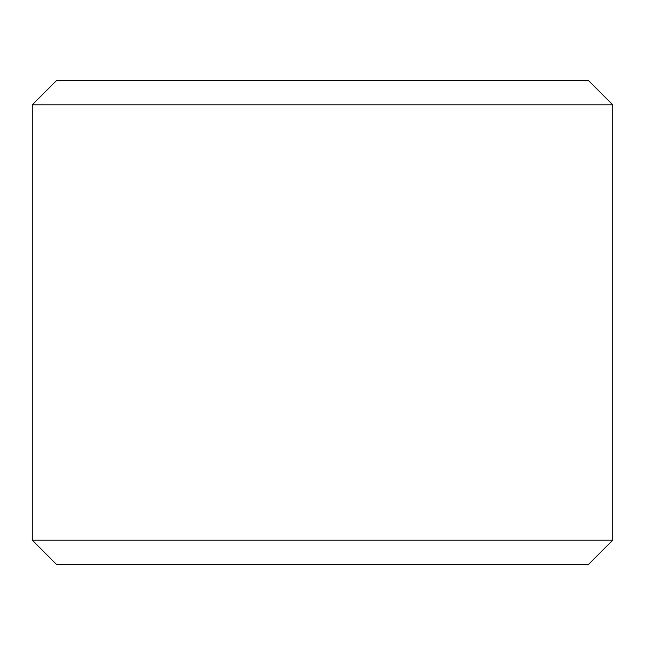 <?xml version="1.0" encoding="UTF-8"?>
<svg xmlns="http://www.w3.org/2000/svg" width="645" height="645" viewBox="0 0 645 645"><rect width="100%" height="100%" fill="white"/><g stroke="black" fill="none" stroke-linecap="round" stroke-linejoin="round"><path stroke-width="0.97" d="M612.75 104.812L588.562 80.625L56.438 80.625L32.25 104.812L32.25 540.188L612.75 540.188L612.75 104.812L32.25 104.812M612.75 540.188L588.562 564.375L56.438 564.375L32.25 540.188"/></g></svg>

